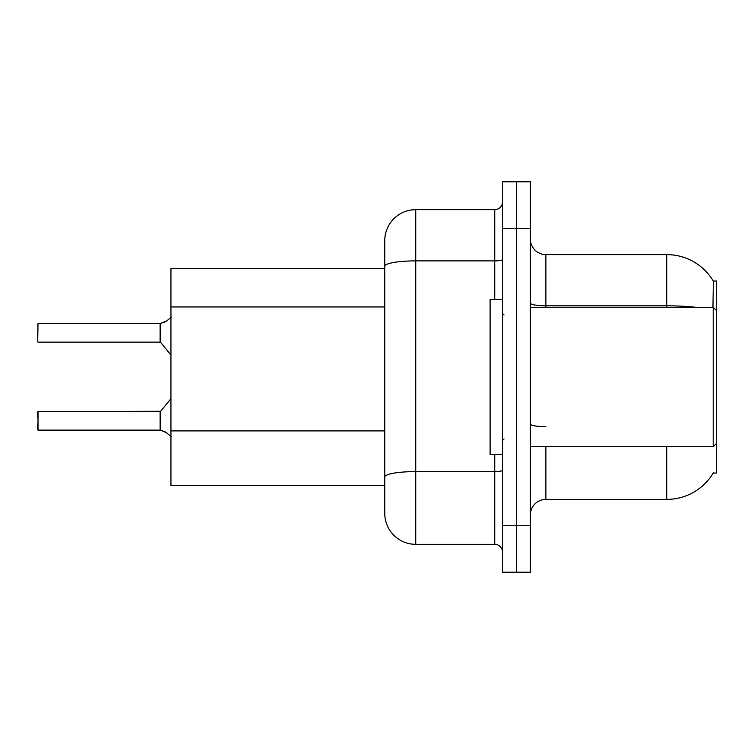 <?xml version="1.0" encoding="UTF-8"?>
<svg xmlns="http://www.w3.org/2000/svg" width="754" height="754" viewBox="0 0 754 754"><rect width="100%" height="100%" fill="white"/><g stroke="black" fill="none" stroke-linecap="round" stroke-linejoin="round"><path stroke-width="1.13" d="M530.382 514.888A15.495 15.495 0 0 1 545.877 499.393L666.725 499.393A54.222 54.222 0 0 0 713.501 472.598L713.227 473.06L716.3 473.06L716.3 280.94L713.341 281.138A54.222 54.222 0 0 0 666.725 254.607A54.222 54.222 0 0 1 713.227 280.94A54.222 54.222 0 0 0 666.725 254.607L545.877 254.607A15.495 15.495 0 0 1 530.382 239.112A15.495 15.495 0 0 0 545.877 254.607L545.877 307.283M384.747 268.547L170.941 268.547L170.941 485.453L384.747 485.453M516.443 525.736L516.443 572.211L530.382 572.211L530.382 525.736L516.443 525.736L516.443 572.211L502.494 572.211L502.494 525.736L516.443 525.736L516.443 228.264L516.443 525.736M502.494 525.736L502.494 181.789L516.443 181.789L516.443 228.264L516.443 181.789L530.382 181.789L530.382 525.736M712.964 307.283L713.341 281.138A54.222 54.222 0 0 0 666.725 254.607L666.725 305.813L545.877 305.813A15.495 2.686 0 0 1 530.382 303.127M384.747 496.302L384.747 257.698M494.747 299.536L494.747 260.884L415.737 260.884A30.989 5.382 180 0 0 384.747 266.266L384.747 240.658A30.989 30.989 0 0 1 415.737 209.678L415.737 544.322L494.747 544.322L494.747 454.464M415.737 209.678L494.747 209.678A7.747 7.747 0 0 0 502.494 201.931M415.737 544.322A30.989 30.989 0 0 1 384.747 513.342L384.747 482.353M502.494 552.069A7.747 7.747 0 0 0 494.747 544.322M166.766 432.758L160.225 430.129L165.352 431.919L171.309 436.679M37.7 335.945L38.011 323.56L160.093 323.56A0.773 0.773 0 0 0 160.225 323.56L160.706 323.381L160.225 323.56A0.773 0.773 180 0 1 160.102 323.57L160.093 342.137L160.093 323.56M165.352 321.769L160.706 323.381L166.766 320.931L160.706 323.381L166.766 320.931L160.706 323.381L160.696 342.429L160.093 342.137L160.093 332.844M502.494 299.536L490.1 299.536L490.1 454.464L502.494 454.464M716.3 310.384L713.199 307.283L713.199 446.717L530.382 446.717M38.011 430.129L38.011 411.552L38.011 430.129L160.093 430.129A0.773 0.773 180 0 1 160.225 430.129A0.773 0.773 -0 0 0 160.102 430.119L160.093 420.845M37.7 411.863L37.7 417.744M37.7 429.827L37.7 423.946M171.309 317.01L166.766 320.931M384.747 306.953L170.941 306.953M384.747 430.902L170.941 430.902M545.877 446.717L545.877 499.393M666.725 499.393L666.725 446.717M695.772 307.283A54.222 9.416 180 0 0 666.725 305.813L666.725 307.283M530.382 228.264L502.494 228.264M545.877 426.66A15.495 2.686 -0 0 1 530.382 423.974M502.494 470.251A7.747 1.348 0 0 1 494.747 471.589L415.737 471.589A30.989 5.382 180 0 0 384.747 476.971M502.494 259.536A7.747 1.348 0 0 1 494.747 260.884L494.747 209.678M38.011 411.552L160.696 411.26L160.706 430.317M160.093 411.552L160.102 430.119M38.011 323.56L37.7 341.826M504.04 315.031L502.494 313.476M716.3 443.616L713.199 446.717M530.382 307.283L713.199 307.283M504.04 438.969L502.494 440.524M160.696 411.26L170.941 398.602M38.011 342.137L160.093 342.137M160.696 342.429L170.941 355.087"/></g></svg>
